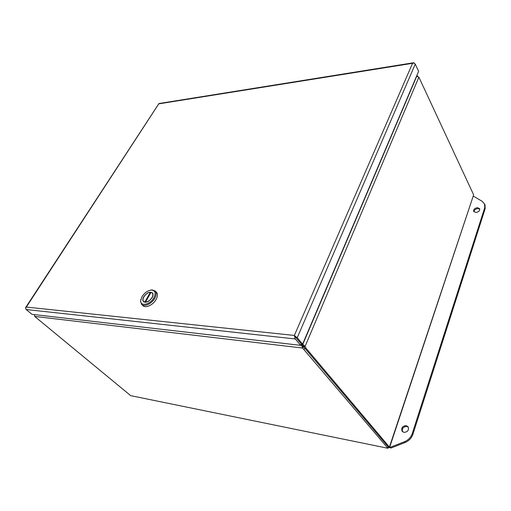 <?xml version="1.0" encoding="UTF-8"?>
<svg xmlns="http://www.w3.org/2000/svg" width="511" height="511" viewBox="0 0 511 511"><rect width="100%" height="100%" fill="white"/><g stroke="black" fill="none" stroke-linecap="round" stroke-linejoin="round"><path stroke-width="0.77" d="M389.644 447.266L473.633 194.825L389.427 447.093L306.108 348.278L305.067 346.452L303.732 346.292L304.767 348.125L303.176 346.65L302.582 348.042L387.779 448.102L388.2 446.85L389.631 447.304L388.577 447.004L387.99 448.281L130.688 395.648L387.919 448.268M130.688 395.648L34.678 316.418L302.582 348.042L301.522 345.149L303.176 346.65M418.879 77.161L416.695 76.35L302.793 344.337L305.067 346.452L418.879 77.161L473.633 194.825M304.179 349.511L304.767 348.125L388.2 446.85L304.767 348.125L306.108 348.278M34.454 314.61L34.678 316.418M416.797 75.634L417.826 76.248M301.183 344.21L301.522 345.149L300.819 345.066M302.608 344.114L303.732 346.292M302.384 345.628L301.701 344.005M303.157 345.136L302.423 344.088M477.453 207.651L479.682 208.737C479.944 210.736 478.673 211.976 475.875 212.467L473.671 211.388C473.397 209.401 474.655 208.156 477.453 207.651M479.81 209.242L477.887 208.59C475.486 208.929 474.182 210.008 473.978 211.822M406.175 425.637L408.04 426.736C409.17 430.102 407.816 431.987 403.971 432.383L402.151 431.31C400.988 427.95 402.329 426.059 406.175 425.637M408.302 427.151L406.801 426.43C403.256 426.685 401.825 428.442 402.508 431.686M473.295 196.511L473.972 196.486L482.41 201.481L485.022 204.777L485.143 208.692L412.894 434.324C411.547 438.151 408.941 440.884 405.076 442.52L391.119 447.987L388.494 447.451M484.594 203.838L484.715 207.747L412.275 433.526C410.927 437.359 408.315 440.099 404.444 441.74L390.474 447.214L391.119 447.987M390.474 447.214L389.714 447.061M295.773 337.426L301.292 343.96L295.447 337.043L295.684 336.621L297.23 337.707L302.627 344.114L301.292 343.96L300.692 345.353L295.275 338.965L294.726 337.234L295.441 337.049L294.374 335.433L295.684 336.621M295.122 336.449L294.368 335.433L412.556 63.307L414.114 63.057L415.258 64.099L418.611 71.368L302.627 344.114M295.875 337.567L294.368 335.44L26.259 307.06L25.748 307.398L158.947 103.535L413.373 62.783L412.556 63.307L158.749 103.867L25.576 308.254L26.163 309.513L32.014 314.329L300.692 345.353M294.841 336.002L294.368 335.44L294.726 337.234M25.748 307.398L25.55 307.737M413.373 62.783L414.287 63.134M413.738 63.045L413.718 62.719M141.617 304.396L142.908 305.642C145.501 308.561 153.262 304.92 156.149 299.382C157.758 296.271 157.848 293.882 156.417 292.222L155.152 290.957C156.583 292.618 156.494 295 154.878 298.111C151.978 303.655 144.211 307.309 141.617 304.396L140.563 301.241L140.895 299.401M150.119 290.235L152.003 289.897L155.152 290.957M141.975 296.731C144.498 292.777 147.615 290.561 151.313 290.069C155.216 290.408 156.098 292.937 153.958 297.658C150.33 304.697 140.046 306.875 140.729 300.557L141.975 296.731M143.693 296.865C142.601 298.929 142.537 300.513 143.508 301.624C146.293 303.029 149.193 301.662 152.189 297.523C153.262 295.479 153.319 293.908 152.38 292.822C149.602 291.391 146.702 292.739 143.693 296.865M143.808 301.586L143.993 301.982M145.507 302.097L150.969 292.375L152.201 292.988C153.108 294.036 153.051 295.543 152.023 297.511C150.253 300.289 148.081 301.816 145.507 302.097L145.699 302.282M152.725 293.282L152.323 293.11M145.105 302.288L144.849 302.039L150.311 292.324L150.751 292.765M144.849 302.039L143.674 301.452C141.074 299.261 146.242 292.19 150.311 292.324M301.867 344.325L301.273 343.992M405.076 442.52L404.444 441.74M412.894 434.324L412.275 433.526M485.143 208.692L484.715 207.747M297.23 337.707L415.258 64.099M26.163 309.513L295.275 338.965M151.313 290.069L152.003 289.897M140.729 300.557L140.563 301.241M152.898 293.684L152.201 292.988M144.396 302.154L143.674 301.452"/></g></svg>
